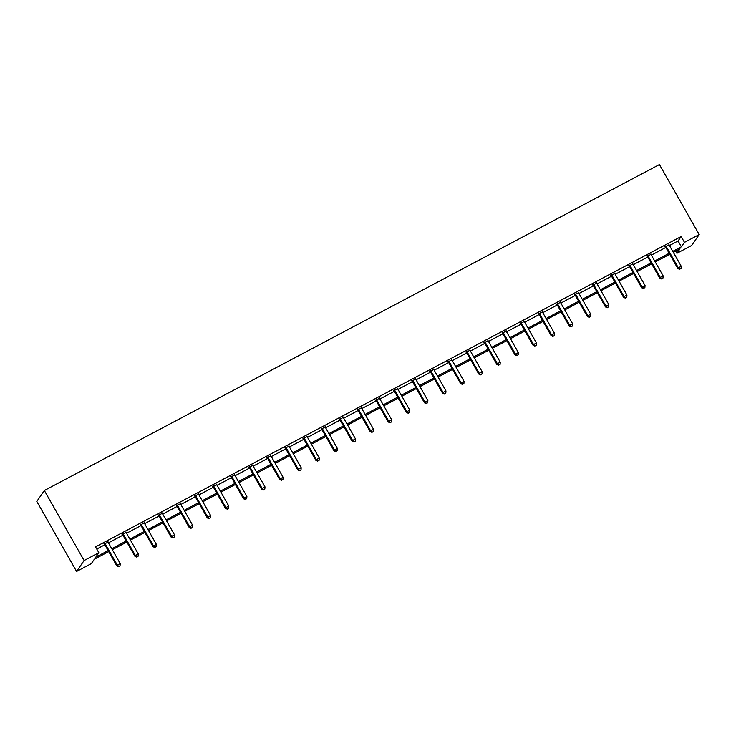 <?xml version="1.0" encoding="UTF-8"?>
<svg xmlns="http://www.w3.org/2000/svg" width="736" height="736" viewBox="0 0 736 736"><rect width="100%" height="100%" fill="white"/><g stroke="black" fill="none" stroke-linecap="round" stroke-linejoin="round"><path stroke-width="1.1" d="M108.716 551.614L94.364 559.222L91.31 563.647L76.572 571.458L36.8 501.446L44.344 490.516L659.428 164.542L699.2 234.554L684.471 242.365L681.15 236.523L95.542 546.885L98.854 552.727L95.79 557.152L108.137 550.611M699.2 234.554L691.656 245.484L676.918 253.285L679.981 248.86L673.348 252.374M675.694 251.132L676.918 253.285M96.766 549.047L104.825 544.778M108.44 542.864L122.921 535.182M126.537 533.269L141.018 525.596M144.633 523.673L159.114 516M162.73 514.087L177.22 506.414M180.826 504.491L195.316 496.818M198.932 494.905L213.412 487.232M217.028 485.309L231.509 477.636M235.124 475.723L249.605 468.05M253.221 466.127L267.702 458.454M271.317 456.541L285.798 448.859M289.414 446.945L303.894 439.272M307.51 437.359L321.991 429.677M325.606 427.763L340.096 420.09M343.703 418.177L358.193 410.495M361.808 408.581L376.289 400.908M379.905 398.995L394.386 391.313M398.001 389.399L412.482 381.726M416.098 379.813L430.578 372.131M434.194 370.217L448.675 362.544M452.29 360.631L466.771 352.949M470.387 351.035L484.868 343.362M488.483 341.449L502.973 333.767M506.58 331.853L521.07 324.18M524.685 322.258L539.166 314.585M542.782 312.671L557.262 304.998M560.878 303.076L575.359 295.403M578.974 293.489L593.455 285.816M597.071 283.894L611.552 276.221M615.167 274.307L629.648 266.634M633.264 264.712L647.744 257.039M651.36 255.125L665.85 247.443M669.456 245.53L678.095 240.957L681.15 236.523M669.061 244.766L665.261 246.772M650.964 254.352L647.165 256.367M632.859 263.948L629.068 265.954M614.762 273.534L610.972 275.549M596.666 283.13L592.876 285.136M578.57 292.716L574.779 294.731M560.473 302.312L556.683 304.318M542.377 311.898L538.586 313.913M524.28 321.494L520.481 323.5M506.184 331.08L502.384 333.095M488.088 340.676L484.288 342.682M469.982 350.262L466.192 352.277M451.886 359.858L448.095 361.864M433.789 369.444L429.999 371.459M415.693 379.04L411.902 381.046M397.596 388.626L393.806 390.641M379.5 398.222L375.71 400.237M361.404 407.818L357.604 409.823M343.307 417.404L339.508 419.419M325.211 427L321.411 429.005M307.105 436.586L303.315 438.601M289.009 446.182L285.218 448.187M270.912 455.768L267.122 457.783M252.816 465.364L249.026 467.369M234.72 474.95L230.929 476.965M216.623 484.546L212.833 486.551M198.527 494.132L194.727 496.147M180.43 503.728L176.631 505.733M162.325 513.314L158.534 515.329M144.228 522.91L140.438 524.915M126.132 532.496L122.342 534.511M108.036 542.092L104.245 544.097M98.854 552.727L84.116 560.528L44.344 490.516M84.116 560.528L76.572 571.458M669.732 254.288L655.252 261.961M651.636 263.884L637.155 271.556M633.54 273.47L619.059 281.152M615.443 283.066L600.953 290.738M597.347 292.652L582.857 300.334M579.241 302.248L564.76 309.92M561.145 311.834L546.664 319.516M543.048 321.43L528.568 329.102M524.952 331.016L510.471 338.698M506.856 340.612L492.375 348.284M488.759 350.198L474.278 357.88M470.663 359.794L456.182 367.466M452.566 369.38L438.076 377.062M434.47 378.976L419.98 386.648M416.364 388.562L401.884 396.244M398.268 398.158L383.787 405.83M380.172 407.753L365.691 415.426M362.075 417.34L347.594 425.012M343.979 426.935L329.498 434.608M325.882 436.522L311.402 444.194M307.786 446.117L293.305 453.79M289.69 455.704L275.2 463.376M271.593 465.299L257.103 472.972M253.488 474.886L239.007 482.568M235.391 484.481L220.91 492.154M217.295 494.068L202.814 501.75M199.198 503.663L184.718 511.336M181.102 513.25L166.621 520.932M163.006 522.845L148.525 530.518M144.909 532.432L130.428 540.114M126.813 542.027L112.323 549.7M672.778 251.362L681.407 246.79L684.471 242.365M111.752 548.697L126.233 541.015M129.849 539.102L144.339 531.429M147.945 529.515L162.435 521.833M166.051 519.92L180.532 512.247M184.147 510.333L198.628 502.651M202.244 500.738L216.724 493.065M220.34 491.151L234.821 483.469M238.436 481.556L252.917 473.883M256.533 471.96L271.014 464.287M274.629 462.374L289.11 454.701M292.726 452.778L307.216 445.105M310.822 443.192L325.312 435.519M328.928 433.596L343.408 425.923M347.024 424.01L361.505 416.337M365.12 414.414L379.601 406.741M383.217 404.828L397.698 397.155M401.313 395.232L415.794 387.559M419.41 385.646L433.89 377.964M437.506 376.05L451.987 368.377M455.602 366.464L470.092 358.782M473.699 356.868L488.189 349.195M491.804 347.282L506.285 339.6M509.901 337.686L524.382 330.013M527.997 328.1L542.478 320.418M546.094 318.504L560.574 310.831M564.19 308.918L578.671 301.236M582.286 299.322L596.767 291.649M600.383 289.736L614.864 282.054M618.479 280.14L632.969 272.467M636.576 270.544L651.066 262.872M654.681 260.958L669.162 253.285M678.095 240.957L681.407 246.79M666.273 246.56L665.758 247.296L677.828 268.539L678.334 267.794L666.273 246.56A1.352 1.306 34.6 0 0 665.942 246.174L665.776 246.036M679.917 269.072L681.076 268.456L679.917 269.072L678.334 267.794L681.232 266.257L669.171 245.024A1.352 1.306 34.6 0 1 669.006 244.545L668.978 244.334M665.758 247.296A1.352 1.306 34.6 0 0 665.427 246.91L664.912 246.486M677.828 268.539L679.714 269.367M681.076 268.456L681.232 266.257M648.177 256.156L647.662 256.892L659.732 278.125L660.238 277.389L648.177 256.156A1.352 1.306 34.6 0 0 647.846 255.76L647.68 255.622M661.82 278.668L662.98 278.052L661.82 278.668L660.238 277.389L663.136 275.853L651.075 254.619A1.352 1.306 34.6 0 1 650.909 254.132L650.882 253.929M647.662 256.892A1.352 1.306 34.6 0 0 647.33 256.496L646.815 256.082M659.732 278.125L661.609 278.962M662.98 278.052L663.136 275.853M630.08 265.742L629.565 266.478L641.626 287.721L642.142 286.976L630.08 265.742A1.352 1.306 34.6 0 0 629.749 265.356L629.584 265.218M643.724 288.254L644.883 287.638L643.724 288.254L642.142 286.976L645.04 285.439L632.978 264.206A1.352 1.306 34.6 0 1 632.813 263.727L632.785 263.516M629.565 266.478A1.352 1.306 34.6 0 0 629.234 266.092L628.719 265.668M641.626 287.721L643.512 288.549M644.883 287.638L645.04 285.439M611.975 275.338L611.469 276.074L623.53 297.307L624.045 296.571L611.975 275.338A1.352 1.306 34.6 0 0 611.644 274.942L611.478 274.804M625.618 297.85L626.787 297.234L625.618 297.85L624.045 296.571L626.943 295.035L614.882 273.801A1.352 1.306 34.6 0 1 614.716 273.314L614.689 273.111M611.469 276.074A1.352 1.306 34.6 0 0 611.138 275.678L610.622 275.264M623.53 297.307L625.416 298.144M626.787 297.234L626.943 295.035M593.878 284.924L593.372 285.66L605.434 306.903L605.949 306.167L593.878 284.924A1.352 1.306 34.6 0 0 593.547 284.538L593.382 284.4M607.522 307.436L608.681 306.829L607.522 307.436L605.949 306.167L608.847 304.621L596.786 283.388A1.352 1.306 34.6 0 1 596.62 282.909L596.592 282.698M593.372 285.66A1.352 1.306 34.6 0 0 593.041 285.274L592.526 284.85M605.434 306.903L607.32 307.731M608.681 306.829L608.847 304.621M575.782 294.52L575.276 295.256L587.337 316.489L587.852 315.753L575.782 294.52A1.352 1.306 34.6 0 0 575.451 294.124L575.285 293.995M589.426 317.032L590.585 316.416L589.426 317.032L587.852 315.753L590.75 314.217L578.68 292.983A1.352 1.306 34.6 0 1 578.524 292.496L578.496 292.293M575.276 295.256A1.352 1.306 34.6 0 0 574.945 294.86L574.43 294.446M587.337 316.489L589.223 317.326M590.585 316.416L590.75 314.217M557.686 304.106L557.18 304.842L569.241 326.085L569.747 325.349L557.686 304.106A1.352 1.306 34.6 0 0 557.354 303.72L557.189 303.582M571.329 326.618L572.488 326.011L571.329 326.618L569.747 325.349L572.654 323.812L560.584 302.57A1.352 1.306 34.6 0 1 560.427 302.091L560.39 301.88M557.18 304.842A1.352 1.306 34.6 0 0 556.848 304.456L556.333 304.032M569.241 326.085L571.127 326.922M572.488 326.011L572.654 323.812M539.589 313.702L539.083 314.438L551.144 335.671L551.65 334.935L539.589 313.702A1.352 1.306 34.6 0 0 539.258 313.306L539.092 313.177M553.233 336.214L554.392 335.598L553.233 336.214L551.65 334.935L554.558 333.399L542.487 312.165A1.352 1.306 34.6 0 1 542.322 311.678L542.294 311.475M539.083 314.438A1.352 1.306 34.6 0 0 538.752 314.042L538.237 313.628M551.144 335.671L553.03 336.508M554.392 335.598L554.558 333.399M521.493 323.288L520.978 324.033L533.048 345.267L533.554 344.531L521.493 323.288A1.352 1.306 34.6 0 0 521.162 322.902L520.996 322.764M535.136 345.8L536.296 345.193L535.136 345.8L533.554 344.531L536.452 342.994L524.391 321.752A1.352 1.306 34.6 0 1 524.225 321.273L524.198 321.062M520.978 324.033A1.352 1.306 34.6 0 0 520.646 323.638L520.14 323.224M533.048 345.267L534.934 346.104M536.296 345.193L536.452 342.994M503.396 332.884L502.881 333.62L514.952 354.853L515.458 354.117L503.396 332.884A1.352 1.306 34.6 0 0 503.065 332.488L502.9 332.359M517.04 355.396L518.199 354.78L517.04 355.396L515.458 354.117L518.356 352.581L506.294 331.347A1.352 1.306 34.6 0 1 506.129 330.869L506.101 330.657M502.881 333.62A1.352 1.306 34.6 0 0 502.55 333.233L502.035 332.81M514.952 354.853L516.838 355.69M518.199 354.78L518.356 352.581M485.3 342.47L484.785 343.215L496.855 364.449L497.361 363.713L485.3 342.47A1.352 1.306 34.6 0 0 484.969 342.084L484.803 341.946M498.944 364.992L500.103 364.375L498.944 364.992L497.361 363.713L500.259 362.176L488.198 340.934A1.352 1.306 34.6 0 1 488.032 340.455L488.005 340.253M484.785 343.215A1.352 1.306 34.6 0 0 484.454 342.82L483.938 342.406M496.855 364.449L498.732 365.286M500.103 364.375L500.259 362.176M467.204 352.066L466.688 352.802L478.75 374.035L479.265 373.299L467.204 352.066A1.352 1.306 34.6 0 0 466.872 351.67L466.707 351.541M480.847 374.578L482.006 373.962L480.847 374.578L479.265 373.299L482.163 371.763L470.102 350.529A1.352 1.306 34.6 0 1 469.936 350.051L469.908 349.839M466.688 352.802A1.352 1.306 34.6 0 0 466.357 352.415L465.842 351.992M478.75 374.035L480.636 374.872M482.006 373.962L482.163 371.763M449.098 361.652L448.592 362.397L460.653 383.631L461.168 382.895L449.098 361.652A1.352 1.306 34.6 0 0 448.767 361.266L448.601 361.128M462.742 384.174L463.901 383.557L462.742 384.174L461.168 382.895L464.066 381.358L452.005 360.116A1.352 1.306 34.6 0 1 451.84 359.637L451.812 359.435M448.592 362.397A1.352 1.306 34.6 0 0 448.261 362.002L447.746 361.588M460.653 383.631L462.539 384.468M463.901 383.557L464.066 381.358M431.002 371.248L430.496 371.984L442.557 393.226L443.072 392.481L431.002 371.248A1.352 1.306 34.6 0 0 430.67 370.852L430.505 370.723M444.645 393.76L445.804 393.144L444.645 393.76L443.072 392.481L445.97 390.945L433.909 369.711A1.352 1.306 34.6 0 1 433.743 369.233L433.716 369.021M430.496 371.984A1.352 1.306 34.6 0 0 430.164 371.597L429.649 371.174M442.557 393.226L444.443 394.054M445.804 393.144L445.97 390.945M412.905 380.834L412.399 381.579L424.46 402.813L424.976 402.077L412.905 380.834A1.352 1.306 34.6 0 0 412.574 380.448L412.408 380.31M426.549 403.356L427.708 402.739L426.549 403.356L424.976 402.077L427.874 400.54L415.803 379.298A1.352 1.306 34.6 0 1 415.647 378.819L415.619 378.617M412.399 381.579A1.352 1.306 34.6 0 0 412.068 381.184L411.553 380.77M424.46 402.813L426.346 403.65M427.708 402.739L427.874 400.54M394.809 390.43L394.303 391.166L406.364 412.408L406.87 411.663L394.809 390.43A1.352 1.306 34.6 0 0 394.478 390.034L394.312 389.905M408.452 412.942L409.612 412.326L408.452 412.942L406.87 411.663L409.777 410.127L397.707 388.893A1.352 1.306 34.6 0 1 397.55 388.415L397.514 388.203M394.303 391.166A1.352 1.306 34.6 0 0 393.972 390.779L393.456 390.356M406.364 412.408L408.25 413.236M409.612 412.326L409.777 410.127M376.712 400.016L376.206 400.761L388.268 421.995L388.774 421.259L376.712 400.016A1.352 1.306 34.6 0 0 376.381 399.63L376.216 399.492M390.356 422.538L391.515 421.921L390.356 422.538L388.774 421.259L391.681 419.722L379.61 398.48A1.352 1.306 34.6 0 1 379.445 398.001L379.417 397.799M376.206 400.761A1.352 1.306 34.6 0 0 375.875 400.366L375.36 399.952M388.268 421.995L390.154 422.832M391.515 421.921L391.681 419.722M358.616 409.612L358.101 410.348L370.171 431.59L370.677 430.845L358.616 409.612A1.352 1.306 34.6 0 0 358.285 409.216L358.119 409.087M372.26 432.124L373.419 431.508L372.26 432.124L370.677 430.845L373.575 429.309L361.514 408.075A1.352 1.306 34.6 0 1 361.348 407.597L361.321 407.385M358.101 410.348A1.352 1.306 34.6 0 0 357.77 409.961L357.264 409.538M370.171 431.59L372.057 432.418M373.419 431.508L373.575 429.309M340.52 419.198L340.004 419.943L352.075 441.177L352.581 440.441L340.52 419.198A1.352 1.306 34.6 0 0 340.188 418.812L340.023 418.674M354.163 441.72L355.322 441.103L354.163 441.72L352.581 440.441L355.479 438.904L343.418 417.662A1.352 1.306 34.6 0 1 343.252 417.183L343.224 416.981M340.004 419.943A1.352 1.306 34.6 0 0 339.673 419.548L339.158 419.134M352.075 441.177L353.961 442.014M355.322 441.103L355.479 438.904M322.423 428.794L321.908 429.53L333.978 450.772L334.484 450.027L322.423 428.794A1.352 1.306 34.6 0 0 322.092 428.407L321.926 428.269M336.067 451.306L337.226 450.69L336.067 451.306L334.484 450.027L337.382 448.491L325.321 427.257A1.352 1.306 34.6 0 1 325.156 426.779L325.128 426.567M321.908 429.53A1.352 1.306 34.6 0 0 321.577 429.143L321.062 428.72M333.978 450.772L335.855 451.6M337.226 450.69L337.382 448.491M304.327 438.389L303.812 439.125L315.873 460.359L316.388 459.623L304.327 438.389A1.352 1.306 34.6 0 0 303.996 437.994L303.83 437.856M317.961 460.902L319.13 460.285L317.961 460.902L316.388 459.623L319.286 458.086L307.225 436.844A1.352 1.306 34.6 0 1 307.059 436.365L307.032 436.163M303.812 439.125A1.352 1.306 34.6 0 0 303.48 438.73L302.965 438.316M315.873 460.359L317.759 461.196M319.13 460.285L319.286 458.086M286.221 447.976L285.715 448.712L297.776 469.954L298.292 469.209L286.221 447.976A1.352 1.306 34.6 0 0 285.89 447.589L285.724 447.451M299.865 470.488L301.024 469.872L299.865 470.488L298.292 469.209L301.19 467.673L289.128 446.439A1.352 1.306 34.6 0 1 288.963 445.961L288.935 445.749M285.715 448.712A1.352 1.306 34.6 0 0 285.384 448.325L284.869 447.902M297.776 469.954L299.662 470.782M301.024 469.872L301.19 467.673M268.125 457.571L267.619 458.307L279.68 479.541L280.195 478.805L268.125 457.571A1.352 1.306 34.6 0 0 267.794 457.176L267.628 457.038M281.768 480.084L282.928 479.467L281.768 480.084L280.195 478.805L283.093 477.268L271.032 456.035A1.352 1.306 34.6 0 1 270.866 455.547L270.839 455.345M267.619 458.307A1.352 1.306 34.6 0 0 267.288 457.912L266.772 457.498M279.68 479.541L281.566 480.378M282.928 479.467L283.093 477.268M250.028 467.158L249.522 467.894L261.584 489.136L262.099 488.391L250.028 467.158A1.352 1.306 34.6 0 0 249.697 466.771L249.532 466.633M263.672 489.67L264.831 489.063L263.672 489.67L262.099 488.391L264.997 486.855L252.926 465.621A1.352 1.306 34.6 0 1 252.77 465.143L252.742 464.931M249.522 467.894A1.352 1.306 34.6 0 0 249.191 467.507L248.676 467.084M261.584 489.136L263.47 489.964M264.831 489.063L264.997 486.855M231.932 476.753L231.426 477.489L243.487 498.723L243.993 497.987L231.932 476.753A1.352 1.306 34.6 0 0 231.601 476.358L231.435 476.22M245.576 499.266L246.735 498.649L245.576 499.266L243.993 497.987L246.9 496.45L234.83 475.217A1.352 1.306 34.6 0 1 234.674 474.729L234.637 474.527M231.426 477.489A1.352 1.306 34.6 0 0 231.095 477.094L230.58 476.68M243.487 498.723L245.373 499.56M246.735 498.649L246.9 496.45M213.836 486.34L213.33 487.076L225.391 508.318L225.897 507.582L213.836 486.34A1.352 1.306 34.6 0 0 213.504 485.953L213.339 485.815M227.479 508.852L228.638 508.245L227.479 508.852L225.897 507.582L228.804 506.037L216.734 484.803A1.352 1.306 34.6 0 1 216.568 484.325L216.54 484.113M213.33 487.076A1.352 1.306 34.6 0 0 212.998 486.689L212.483 486.266M225.391 508.318L227.277 509.146M228.638 508.245L228.804 506.037M195.739 495.935L195.224 496.671L207.294 517.905L207.8 517.169L195.739 495.935A1.352 1.306 34.6 0 0 195.408 495.54L195.242 495.411M209.383 518.448L210.542 517.831L209.383 518.448L207.8 517.169L210.698 515.632L198.637 494.399A1.352 1.306 34.6 0 1 198.472 493.911L198.444 493.709M195.224 496.671A1.352 1.306 34.6 0 0 194.893 496.276L194.387 495.862M207.294 517.905L209.18 518.742M210.542 517.831L210.698 515.632M177.643 505.522L177.128 506.258L189.198 527.5L189.704 526.764L177.643 505.522A1.352 1.306 34.6 0 0 177.312 505.135L177.146 504.997M191.286 528.034L192.446 527.427L191.286 528.034L189.704 526.764L192.602 525.228L180.541 503.985A1.352 1.306 34.6 0 1 180.375 503.507L180.348 503.295M177.128 506.258A1.352 1.306 34.6 0 0 176.796 505.871L176.281 505.448M189.198 527.5L191.084 528.338M192.446 527.427L192.602 525.228M159.546 515.117L159.031 515.853L171.102 537.087L171.608 536.351L159.546 515.117A1.352 1.306 34.6 0 0 159.215 514.722L159.05 514.593M173.19 537.63L174.349 537.013L173.19 537.63L171.608 536.351L174.506 534.814L162.444 513.581A1.352 1.306 34.6 0 1 162.279 513.093L162.251 512.891M159.031 515.853A1.352 1.306 34.6 0 0 158.7 515.458L158.185 515.044M171.102 537.087L172.978 537.924M174.349 537.013L174.506 534.814M141.45 524.704L140.935 525.449L152.996 546.682L153.511 545.946L141.45 524.704A1.352 1.306 34.6 0 0 141.119 524.317L140.953 524.179M155.084 547.216L156.253 546.609L155.084 547.216L153.511 545.946L156.409 544.41L144.348 523.167A1.352 1.306 34.6 0 1 144.182 522.689L144.155 522.477M140.935 525.449A1.352 1.306 34.6 0 0 140.604 525.053L140.088 524.639M152.996 546.682L154.882 547.52M156.253 546.609L156.409 544.41M123.344 534.299L122.838 535.035L134.9 556.269L135.415 555.533L123.344 534.299A1.352 1.306 34.6 0 0 123.013 533.904L122.848 533.775M136.988 556.812L138.147 556.195L136.988 556.812L135.415 555.533L138.313 553.996L126.252 532.763A1.352 1.306 34.6 0 1 126.086 532.284L126.058 532.073M122.838 535.035A1.352 1.306 34.6 0 0 122.507 534.649L121.992 534.226M134.9 556.269L136.786 557.106M138.147 556.195L138.313 553.996M105.248 543.886L104.742 544.631L116.803 565.864L117.318 565.128L105.248 543.886A1.352 1.306 34.6 0 0 104.917 543.499L104.751 543.361M118.892 566.407L120.051 565.791L118.892 566.407L117.318 565.128L120.216 563.592L108.155 542.349A1.352 1.306 34.6 0 1 107.99 541.871L107.962 541.668M104.742 544.631A1.352 1.306 34.6 0 0 104.411 544.235L103.896 543.821M116.803 565.864L118.689 566.702M120.051 565.791L120.216 563.592M665.942 246.174L665.427 246.91M647.846 255.76L647.33 256.496M629.749 265.356L629.234 266.092M611.644 274.942L611.138 275.678M593.547 284.538L593.041 285.274M575.451 294.124L574.945 294.86M557.354 303.72L556.848 304.456M539.258 313.306L538.752 314.042M521.162 322.902L520.646 323.638M503.065 332.488L502.55 333.233M484.969 342.084L484.454 342.82M466.872 351.67L466.357 352.415M448.767 361.266L448.261 362.002M430.67 370.852L430.164 371.597M412.574 380.448L412.068 381.184M394.478 390.034L393.972 390.779M376.381 399.63L375.875 400.366M358.285 409.216L357.77 409.961M340.188 418.812L339.673 419.548M322.092 428.407L321.577 429.143M303.996 437.994L303.48 438.73M285.89 447.589L285.384 448.325M267.794 457.176L267.288 457.912M249.697 466.771L249.191 467.507M231.601 476.358L231.095 477.094M213.504 485.953L212.998 486.689M195.408 495.54L194.893 496.276M177.312 505.135L176.796 505.871M159.215 514.722L158.7 515.458M141.119 524.317L140.604 525.053M123.013 533.904L122.507 534.649M104.917 543.499L104.411 544.235"/></g></svg>
